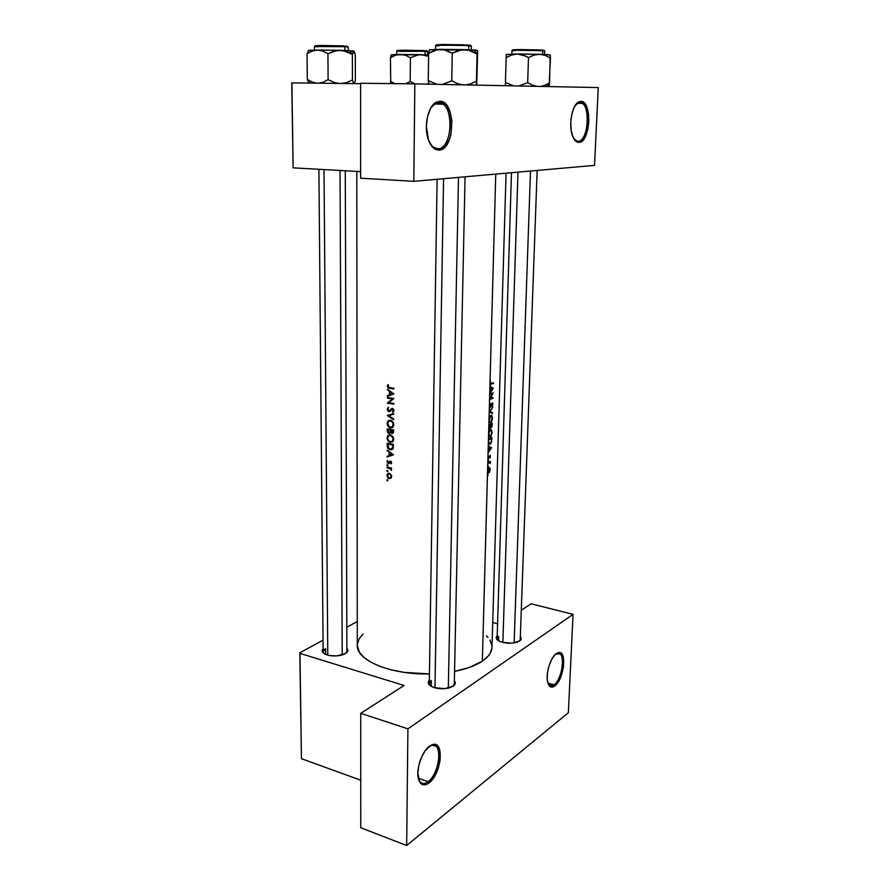 <?xml version="1.0" encoding="UTF-8"?>
<svg xmlns="http://www.w3.org/2000/svg" width="890" height="890" viewBox="0 0 890 890"><rect width="100%" height="100%" fill="white"/><g stroke="black" fill="none" stroke-linecap="round" stroke-linejoin="round"><path stroke-width="1.33" d="M578.122 141.276C588.924 141.621 590.804 101.705 579.835 102.484L580.825 101.404C592.384 100.615 590.393 142.734 579.001 142.378L573.905 138.862L579.001 142.378L575.607 141.009L572.837 136.715L571.124 130.118L570.768 122.23L571.803 114.265L574.095 107.501L577.265 102.984L580.825 101.404L584.196 102.973L586.899 107.401L588.513 113.987L588.835 121.73L587.801 129.495L585.587 136.126L582.505 140.642L579.001 142.378C576.353 142.422 574.195 140.275 572.537 135.959C568.209 125.223 572.17 104.264 578.99 101.827L580.825 101.404L579.835 102.484L582.349 103.362C591.127 108.858 587.411 141.721 578.122 141.276M437.991 148.763C453.322 149.053 454.256 101.683 438.703 102.573L439.782 101.293C456.17 100.392 455.168 150.365 439.004 150.087L437.991 148.763L433.096 147.072L429.937 143.335C432.24 147.05 434.921 148.864 437.991 148.763L439.004 150.087L434.12 148.508L431.906 146.372L428.401 139.786L426.366 126.169L427.5 116.657L430.471 108.569L434.787 103.173L439.782 101.293L444.655 103.162L446.813 105.421L450.173 112.096L451.886 120.773L450.918 134.69L449.695 138.873L446.113 145.66L441.496 149.487L439.004 150.087C434.12 150.054 430.404 146.082 427.89 138.184C423.785 125.101 428.379 105.71 436.389 102.15L439.782 101.293L438.703 102.573L443.187 104.219C455.057 112.251 450.685 149.175 437.991 148.763M554.07 684.833C562.736 678.914 565.84 651.013 557.541 653.227L555.838 653.928L560.188 654.028C565.462 658.066 561.112 680.005 554.07 684.833L547.873 683.053L554.07 684.833L549.13 685.133L548.095 683.72C549.553 686.301 551.555 686.668 554.07 684.833L554.859 685.912L554.07 684.833M556.295 653.583L558.531 652.548C567.264 650.223 563.982 679.649 554.859 685.912L553.246 686.857L550.354 686.757L548.229 684.065L547.216 679.159L547.484 672.796L548.997 665.954L551.522 659.735L554.648 655.085L559.398 652.504L560.756 652.96L562.814 655.752L563.759 660.647L563.47 666.888L559.543 679.704L554.859 685.912C551.544 688.237 549.174 687.169 547.773 682.73C545.281 674.731 550.354 657.454 556.295 653.583M428.112 781.687C439.549 773.722 443.064 742.572 432.162 745.141L429.091 746.421C431.917 744.63 434.276 744.63 436.189 746.443C442.497 751.783 437.112 775.368 428.112 781.687L418.278 778.227L428.112 781.687C425.02 783.979 422.405 784.123 420.28 782.132L418.478 779.095C420.492 783.923 423.696 784.791 428.112 781.687L428.991 782.966L428.112 781.687M429.581 746.054L433.274 744.374C444.766 741.682 441.062 774.545 428.991 782.966L426.8 784.312L422.75 784.713L419.657 782.032L417.844 773.176L418.823 765.367L421.415 757.446L425.197 750.659L431.772 744.797L435.777 744.607L438.759 747.433L439.716 749.847L440.149 759.938L438.392 767.759L435.255 775.112L428.991 782.966C423.596 786.638 420.002 784.991 418.233 778.016C416.086 768.37 422.305 750.949 429.581 746.054M520.327 636.695C521.707 638.241 521.473 639.699 519.604 641.045L511.984 643.17L502.405 642.291L498.723 640.833L496.587 638.964L496.309 636.973L497.21 635.705C495.263 637.73 496.186 639.654 499.969 641.456L499.969 641.456C505.642 643.526 511.372 643.781 517.179 642.191L520.594 640.177L521.184 638.219L520.327 636.695M454.356 680.761C455.958 682.674 455.591 684.477 453.255 686.179L444.7 688.671L434.42 687.659L430.615 685.956L428.546 683.765L429.347 680.238C427.122 682.953 428.535 685.333 433.564 687.38L433.564 687.38C438.97 689.082 444.41 689.194 449.873 687.725L454.445 685.144L455.335 682.864L454.356 680.761M346.889 648.376C348.602 650.212 348.079 651.981 345.32 653.672L336.765 655.897L329.322 655.507L325.317 654.295L322.814 652.504L322.18 650.445L323.126 648.765C321.168 651.102 322.302 653.104 326.519 654.773L326.519 654.773C332.226 656.453 337.911 656.353 343.573 654.484L347.489 651.747L347.756 649.656L346.889 648.376M520.216 639.521L519.36 641.201M498.567 640.744L498.7 636.283L498.567 640.744M345.276 170.758L346.9 651.335L346.01 653.238M325.684 654.45L325.629 648.643L325.684 654.45M454.278 683.998L453.088 686.29M431.25 686.335L431.339 680.527L431.25 686.335M490.023 382.199L495.763 174.095L490.023 382.199L490.668 381.454L490.613 383.768L493.438 382.745L493.427 383.39L490.334 384.424L490.023 382.199L489.923 386.049L489.978 383.879L490.49 384.458L493.427 383.39L493.438 382.745L490.613 383.768L490.668 381.454L490.023 382.199M489.901 386.772L489.923 386.049L493.294 388.229L489.734 392.957L489.901 386.772L489.745 392.245L490.969 390.743L491.058 387.45L489.901 386.772L491.058 387.45L490.969 390.743L489.745 392.245L489.7 394.07L493.294 388.229L489.923 386.049L489.901 386.772M489.678 394.726L489.7 394.07L493.16 392.813L490.357 398.709L493.027 397.585L493.004 398.231L489.545 399.655L489.678 394.726L489.545 399.499L492.459 393.636L489.678 394.726L492.459 393.636L489.545 399.499L489.4 404.861L489.545 399.655L493.004 398.231L493.027 397.585L490.357 398.709L493.16 392.813L489.7 394.07L489.678 394.726M489.355 405.095L490.156 403.281L489.667 405.896L490.257 406.808L491.825 403.281L492.749 403.148L492.326 406.474L492.381 403.526L490.223 407.464L489.355 405.095M489.211 411.781L489.355 406.63L489.211 411.781L492.749 407.275L490.001 411.525L492.593 412.749L492.57 413.438L489.211 411.781L489.022 418.5L489.211 411.881L492.57 413.438L492.593 412.749L490.001 411.525L492.749 407.275L489.211 411.781M488.933 419.134L490.045 415.953L491.714 415.263L492.504 418.5L491.391 422.149L489.622 422.505L488.933 419.134M491.947 426.744L492.292 423.418L488.844 424.953L488.955 420.937L488.844 424.953L492.292 423.418L491.914 426.822L491.291 427.512L490.713 426.978L489.778 428.746L488.91 428.068L488.844 424.953L488.632 432.829L488.788 426.889L489.244 428.668L490.891 427.356M488.543 433.452L489.645 430.271L491.313 429.547L492.103 432.751L490.991 436.4L489.222 436.79L488.543 433.452M488.454 439.237L488.566 435.243L488.454 439.237L491.892 437.646L491.558 441.93L490.045 444.299L488.554 443.431L488.454 439.237L488.265 445.979L488.388 441.44L489.011 444.188L490.557 443.932L491.536 442.03L491.892 437.646L488.454 439.237M488.243 446.68L488.265 445.979L491.603 447.803L488.076 452.71L488.243 446.68L488.098 452.02L489.3 450.451L489.389 447.247L488.243 446.68L489.389 447.247L489.3 450.451L488.098 452.02L487.965 456.781L488.076 452.71L491.603 447.803L489.389 447.303L491.603 447.715L488.265 445.979L488.243 446.68M487.92 457.082L488.31 455.747L488.71 457.883L490.401 455.38L490.179 457.716L490.079 455.858L488.643 458.55L487.92 457.082M487.865 460.497L487.931 457.905L488.432 460.564L487.954 461.287L487.865 460.497L487.809 462.666L488.432 460.564L487.865 460.497M490.001 462.255L489.088 462.077L490.001 462.255L489.467 461.899L490.368 461.443L487.809 462.666L487.787 463.301L490.368 461.443L490.357 463.445L489.567 462.589L487.787 463.301L487.709 466.104L487.787 463.301L489.878 462.711M487.687 466.193L488.232 465.859L487.954 466.883L487.687 466.193M487.653 466.438L487.598 470.187L488.276 466.16L487.653 466.438M487.553 470.565L488.543 467.984L489.656 467.695L490.168 469.92L489.311 472.534L488.02 472.812L487.553 470.565M487.464 475.193L487.553 471.667L488.02 475.249L487.698 475.972L487.409 475.483L482.336 661.159L487.442 475.816L488.02 475.249L487.464 475.193M356.801 171.403L357.291 645.306C356.111 660.347 390.899 674.954 429.447 673.919L404.449 672.406L391.756 669.992L380.497 666.588L371.13 662.36L364.021 657.499L359.393 652.225L357.291 645.272M491.925 648.131L490.034 653.549L488.098 656.186L482.336 661.159L469.275 667.478L454.545 671.394C466.327 669.069 475.583 665.653 482.336 661.159C488.588 656.853 491.803 652.225 491.981 647.264L506.065 173.183M389.442 394.871L389.464 391.522L387.462 389.353L393.881 393.814L387.417 396.361L387.428 395.649L389.442 394.871L391.9 394.092L387.428 395.649L387.417 396.361L393.881 393.914L387.462 389.353L389.464 391.522L389.442 394.871M391.3 408.744L392.379 408.388L389.497 410.88L390.832 410.435L388.874 411.047L387.829 409.433L388.563 407.32L387.261 409.967L388.863 411.703L390.087 411.291L389.52 411.636L391.678 409.322L390.521 409.723L393.235 408.777L392.423 409.055L393.903 410.034L392.401 411.558L393.825 411.08L392.401 411.558L392.801 412.215L393.247 410.045L392.512 409.066L390.054 411.325L388.518 411.603L387.195 409.133L388.563 407.32L387.829 409.567L388.652 410.98L392.713 408.466L393.936 410.424L392.801 412.215L393.825 409.7M387.317 415.574L393.747 413.394L393.736 414.095L388.63 415.752L393.703 418.979L393.703 419.691L387.317 415.574L393.703 419.691L393.703 418.979L388.63 415.752L393.736 414.095L393.747 413.394L387.317 415.574M387.039 438.225L387.984 435.51L390.977 434.976L393.269 437.101L393.48 440.561L392.201 442.108L389.642 442.241L387.962 440.906L387.039 438.225M387.15 445.579L387.161 443.342L393.525 444.433L393.057 448.627L391.578 449.784L389.219 449.528L387.673 448.093L387.15 445.579L387.873 448.404L391.122 449.873L393.269 448.159L393.525 444.433L387.161 443.342L387.15 445.579L387.784 445.345L387.15 445.579M386.972 465.348L387.473 464.736L387.973 465.548L386.972 465.348M391.055 463.924L390.766 461.899L388.363 463.523L386.994 461.51L387.595 460.341L388.363 462.867L389.954 461.198L391.378 461.676L391.055 463.924L391.378 461.676L388.251 462.856L387.439 460.475L387.339 462.878L388.974 463.401L390.532 461.81L391.055 463.924M389.075 455.624L389.097 452.365L387.128 450.195L393.458 454.723L387.083 457.015L387.094 456.314L389.075 455.624L387.094 456.314L387.083 457.015L393.458 454.812L387.083 457.015L389.542 455.457L389.531 456.08L393.458 454.723L387.128 450.195L389.097 452.365L389.075 455.624L389.731 455.38L389.075 455.624M387.328 386.505L388.051 384.602L388.296 387.261L393.914 388.307L393.914 388.974L388.363 388.073L387.328 386.505M391.066 469.442L391.633 470.198L390.921 468.507L391.611 467.984L387.028 467.128L387.028 467.762L388.107 467.339L387.028 467.762L387.028 467.128L391.611 467.984L390.921 468.507L391.522 470.443L390.287 468.563L387.028 467.762L390.955 469.186M386.883 480.255L387.395 479.643L387.862 480.567L386.883 480.255M386.916 475.75L387.573 473.703L389.686 473.369L391.455 475.26L391.444 477.441L388.974 478.586L386.916 475.75M386.939 471.021L387.539 470.443L387.918 471.333L386.939 471.021M393.402 432.662L393.636 429.903L387.239 428.847L387.228 430.816L387.862 430.582L387.228 430.816L387.239 428.847L393.636 429.903L393.436 432.584L392.345 433.397L390.61 432.329L388.607 433.341L387.228 430.816L387.673 432.507L388.986 433.452L390.61 432.329L391.978 433.386L393.08 433.085M387.117 423.696L388.062 420.959L391.066 420.392L393.369 422.528L393.58 426.01L392.301 427.567L389.731 427.723L388.051 426.388L387.117 423.696M387.417 398.164L387.417 397.496L393.847 398.464L388.719 402.725L393.814 403.482L393.814 404.149L387.384 403.014L392.423 398.931L387.417 398.164L392.423 398.931L387.384 403.159L393.814 404.149L393.814 403.482L388.719 402.725L393.847 398.464L387.417 397.496L387.417 398.164L388.774 397.719L387.417 398.164M492.604 402.936L490.257 406.808L490.156 403.281L489.355 406.63L490.613 407.142L492.215 403.515L492.326 406.474L492.882 403.648M404.093 685.467L299.963 653.382L301.443 758.692L360.75 780.196L301.443 758.692L299.963 653.382L404.093 685.467L360.739 713.324L407.92 728.843L406.663 845.5L568.354 712.734L573.06 614.356L407.92 728.843L573.06 614.356L531.185 603.809L521.284 610.173L531.185 603.809L573.06 614.356L568.354 712.734L406.663 845.5L407.92 728.843L360.739 713.324L360.762 827.756L406.663 845.5L360.762 827.756L360.739 713.324L404.093 685.467M598.258 87.576L414.84 83.871L413.794 181.338L594.531 165.373L598.258 87.576L594.531 165.373L413.794 181.338L414.84 83.871L598.258 87.576M360.595 83.671L291.909 82.881L293.11 167.843L360.617 171.614L293.11 167.843L291.909 82.881L360.595 83.671M291.742 82.892L293.11 167.843L291.742 82.892M360.617 178.189L413.794 181.338L360.617 178.189L360.595 83.26L414.84 83.871L360.595 83.26L360.617 178.189M497.577 623.812L492.715 622.522L497.577 623.812M357.268 621.543L346.822 627.227L357.268 621.543M323.048 640.166L299.808 652.804L301.443 758.692L299.808 652.804L299.963 653.382L299.808 652.804L323.048 640.166M486.43 635.783L487.987 637.418M489.901 640.021L491.892 645.406M357.357 644.026L359.226 638.675L363.165 633.991M430.415 685.812L429.303 683.476L431.339 680.527C428.991 682.174 428.68 683.932 430.415 685.812M324.071 653.605L323.148 651.725L325.629 648.643C323.003 650.212 322.48 651.858 324.071 653.605M497.866 640.277L497.121 638.531L498.7 636.283C496.932 637.507 496.653 638.831 497.866 640.277M490.179 469.642L489.834 467.906L488.855 467.717L489.444 467.584L488.143 468.563L488.02 472.812L489.311 472.534L490.179 469.642M489.889 469.798L489.233 471.989L488.265 472.256L487.542 470.732L488.955 468.285L488.388 468.173L489.5 468.34L489.889 469.798L489.333 468.24L488.365 468.897L488.276 472.267L489.322 471.856L489.889 469.798M490.056 463.111L490.023 462.277M488.465 462.377L489.567 462.589L488.465 462.377M487.809 462.722L488.688 462.889L487.809 462.722M487.876 460.464L488.432 460.564L487.876 460.464M490.179 457.716L490.323 455.28L488.643 457.916L488.31 455.747L487.931 457.905L489.055 458.116L489.956 455.869L490.179 457.716M488.643 458.55L489.055 458.116L487.943 457.905L488.643 458.55M489.845 447.481L491.603 447.803L489.845 447.481M490.991 448.07L489.322 449.884L489.389 447.359L490.991 448.07L489.745 447.425L489.667 449.951L490.991 448.07M488.91 444.088L490.045 444.299L488.91 444.088M488.821 439.716L491.547 438.447L490.624 438.281L491.547 438.447L491.38 441.173L490.067 443.665L488.399 442.452L488.443 439.649L488.899 442.875L489.867 443.732L491.191 442.052L491.547 438.447L488.821 439.716M492.114 432.373L491.169 429.47L489.389 430.682L488.499 434.086L489.3 436.868L490.991 436.4L492.114 432.373M489.244 436.812L490.301 437.001L489.244 436.812M491.792 432.562L490.624 436.156L491.614 434.053L491.614 430.971L491.792 432.562M491.614 430.971L490.323 430.237L489.022 432.685L490.468 430.159L489.823 430.048L491.358 430.415M490.312 436.356L489.266 435.922L488.51 433.83L489.022 432.685L489.166 435.733L490.601 436.167M490.924 427.389L491.692 427.211M491.947 424.23L491.414 426.833L490.902 424.719L489.856 424.541L491.947 424.23L490.98 424.052L491.947 424.23L490.902 424.719L491.258 426.855L491.947 424.23M490.457 426.666L490.546 424.886L488.832 425.376L488.81 426.299L489.478 428.046L488.877 427.945L489.912 428.034L490.457 426.666L489.478 428.057L489.211 425.442L490.546 424.886L489.489 424.697L490.546 424.886L490.457 426.666L491.124 426.788L490.457 426.677M492.515 418.122L491.569 415.185L489.789 416.364L488.888 419.769L489.711 422.594L491.703 421.66L492.515 418.122M489.678 422.561L490.69 422.739L489.678 422.561M492.203 418.311L491.024 421.893L492.126 417.176L491.569 415.919L490.212 415.741L491.77 416.131L492.203 418.311M490.713 422.094L489.656 421.637L488.899 419.524L490.724 415.93L489.289 420.18L489.878 421.927L491.002 421.905M490.301 412.359L492.593 412.749L490.301 412.359M491.959 398.064L493.004 398.231L491.959 398.064M491.336 393.458L492.459 393.636L491.336 393.458M492.003 388.029L493.294 388.229L492.003 388.029M492.671 388.441L490.98 390.198L491.046 387.606L492.671 388.441L491.414 387.662L491.336 390.254L492.671 388.441M393.914 388.307L388.53 387.428L387.951 386.416L388.53 385.07L388.051 384.602L387.528 385.337L388.007 387.873L393.914 388.974L393.914 388.307M390.955 387.895L389.509 388.351L390.955 387.895M388.007 386.06L387.317 386.271L388.007 386.06M389.742 452.12L389.097 452.365L389.742 452.12M387.751 450.663L387.117 450.896L387.751 450.663M392.178 454.556L389.731 455.402L389.742 452.832L392.846 454.301L389.742 452.832L389.731 455.402L392.178 454.556M391.689 463.011L390.654 463.423L391.689 463.011M391.244 461.532L390.532 461.81L391.244 461.532M391.188 461.487L390.387 461.799M389.275 463.111L388.274 463.512L389.275 463.111M387.573 461.487L386.983 461.721L387.573 461.487M389.753 462.355L388.685 462.767L389.753 462.355M389.798 461.265L389.164 462.055L390.999 461.343L389.798 461.265M387.984 465.426L387.106 464.847L387.473 465.926L387.984 465.426M387.773 464.903L386.961 465.225L387.773 464.903M391.433 467.951L390.109 468.474L391.433 467.951M389.642 467.628L388.541 468.062L389.642 467.628M492.315 383.223L493.427 383.39L492.315 383.223M490.09 384.146L491.158 384.313L490.09 384.146M387.895 480.344L387.017 479.766L387.384 480.834L387.895 480.344M387.684 479.81L386.883 480.133L387.684 479.81M391.645 476.384L390.12 473.58L388.34 473.269L387.072 474.47L387.551 477.53L389.208 478.642L390.855 478.23L391.645 476.384M391.244 477.808L389.208 478.642L391.244 477.808M387.473 475.249L386.905 475.483L387.473 475.249M391.066 476.284L390.51 477.641L389.208 477.997L387.951 477.151L387.962 474.236L390.065 473.547L389.23 473.88L391.622 476.05L389.408 473.925L387.584 474.826L387.728 476.795L388.863 477.897L390.376 477.752L391.066 476.284M387.951 471.11L387.072 470.532L387.439 471.611L387.951 471.11M387.74 470.588L386.928 470.91L387.74 470.588M392.256 448.849L390.165 449.828L392.824 448.961M387.784 444.11L393.525 444.722L392.846 444.978L393.525 445.234L392.646 447.681L393.436 447.392L390.955 449.205L388.785 448.504L387.784 444.11L388.963 443.676L387.784 444.11L387.84 446.513L389.453 448.949L392.29 448.438L392.846 444.978L387.784 444.11M393.736 439.115L391.611 435.288L389.041 434.854L387.272 436.623L387.962 440.906L390.298 442.43L392.713 441.718L393.736 439.115M392.69 441.54L390.298 442.43L392.857 441.562M387.673 437.802L388.485 435.989L391.277 435.099L390.31 435.444L392.056 436.434L393.057 439.037L392.357 441.051L390.298 441.774L388.396 440.517L387.662 438.136L388.396 440.517L390.443 441.796L392.256 441.162L393.725 438.792L393.057 439.037L392.268 436.69L390.31 435.444L388.418 436.055L387.673 437.824M389.865 435.41L390.276 434.787L389.865 435.41M390.866 435.177L390.065 435.421M393.224 432.941L391.978 433.386L393.224 432.941M390.287 432.985L388.986 433.452L390.287 432.985M392.946 430.449L392.946 431.339L393.625 431.094L391.967 432.729L390.866 430.126L393.625 430.204L390.866 430.126L391.678 432.64L392.757 432.351L392.946 430.449M390.209 430.015L390.866 430.215L390.12 431.795L390.921 431.517L388.986 432.796L388.04 431.917L387.873 429.614L391.466 429.57L387.873 429.614L388.696 432.696L389.876 432.407L390.209 430.015M393.836 424.541L391.711 420.703L389.13 420.291L387.35 422.082L387.339 425.031L390.387 427.901L392.779 427.2L393.836 424.541M392.156 426.866L390.387 427.901L392.089 426.844M387.762 423.284L388.596 421.415L391.4 420.536L390.399 420.881L392.145 421.86L393.091 423.729L392.457 426.499L390.966 427.278L389.342 426.833L387.751 423.596L388.474 425.987L390.532 427.267L392.357 426.61L393.825 424.241L393.157 424.474L392.546 422.372L390.543 420.903L388.507 421.504L387.762 423.295M389.987 420.848L390.421 420.225L389.987 420.848M391.188 420.436L390.209 420.859M393.736 414.061L388.63 415.752L393.736 414.061M390.399 415.152L389.787 414.673L390.399 415.152M387.195 409.322L387.862 409.1L387.195 409.322M388.73 402.725L387.384 403.159L388.73 402.725M393.847 398.475L392.423 398.931L393.847 398.475M390.176 391.3L389.464 391.522L390.176 391.3M388.151 389.865L387.462 390.076L388.151 389.865M392.59 393.68L390.098 394.626L393.425 393.514L390.098 394.626L390.109 391.989L393.324 393.447L390.109 391.989L390.098 394.626L392.59 393.68M389.898 395.416L389.909 394.86L389.898 395.416M431.016 107.612C433.33 104.297 435.889 102.628 438.703 102.573L435.499 103.385L431.016 107.612M575.752 104.697L579.835 102.484L575.752 104.697M428.624 83.449L426.844 84.116L428.624 83.449M391.756 55.058L390.432 57.783L390.743 83.604L390.432 57.783L395.26 55.336L400.4 54.379L405.551 55.313L410.401 57.761L418.489 54.813L424.163 54.958L428.591 56.415L421.359 54.635L396.328 54.412L391.756 55.058M399.454 51.386L425.086 51.264L424.575 50.608L404.572 50.196C396.951 50.307 395.249 50.474 399.465 50.708M424.575 50.608L427.645 51.542L425.086 51.264L425.042 54.746L425.086 51.264L396.718 51.097L396.695 54.401M414.996 83.871L410.168 81.513L410.401 57.761L410.168 81.513L405.629 83.771L410.168 81.513L414.996 83.871M394.737 83.649L390.298 81.313L394.737 83.649M391.222 54.891L390.432 57.783L395.26 55.336L400.4 54.379L405.551 55.313L410.401 57.761L418.489 54.813L428.613 54.891L391.489 54.735M398.553 50.641L420.458 50.43M425.943 50.708L427.033 50.886M426.733 50.964L425.876 51.03M327.776 655.162L324.016 169.567L327.776 655.162M340.047 170.468L342.216 654.951M353.464 51.22L349.514 50.674L352.362 54.357L353.853 51.042L355.321 55.058L355.355 80.267L354.231 83.593L355.355 80.267L355.321 55.058L354.609 52.254L353.33 50.953L340.191 50.318L346.455 51.52L352.362 54.357L353.43 51.253M344.853 46.669L348.224 47.037L344.853 46.669L344.864 50.474L344.853 46.669L314.437 46.491C313.469 45.891 342.806 46.325 344.853 46.669L344.308 45.957L344.853 46.669M353.597 83.593L352.418 80.055L352.362 54.357L352.418 80.055L346.588 82.592L342.161 83.46L346.588 82.592L352.418 80.055L353.597 83.593M338.656 83.415L334.073 82.403L328.11 79.644L327.932 53.712L333.861 51.197L340.191 50.318L317.396 50.04L322.803 51.053L327.932 53.712L328.11 79.644L323.037 82.247L318.587 83.193L323.037 82.247L328.11 79.644L334.073 82.403L338.656 83.415M316.796 83.171L312.346 82.125L307.317 79.444L307.039 53.789L312.045 51.097L317.396 50.04L308.841 50.33L307.039 53.789L307.317 79.444L308.774 82.881L307.317 79.444L312.346 82.125L316.796 83.171M345.965 46.08L347.389 46.391L345.287 46.536M344.308 45.957L322.759 45.49C314.615 45.613 312.88 45.824 317.552 46.102L315.216 45.735L321.379 45.49L342.138 45.857M318.019 46.87L314.437 46.491L314.47 50.062M308.441 50.652L307.039 53.789L312.045 51.097L317.396 50.04L308.93 50.485M340.191 50.318L317.396 50.04L322.803 51.053L327.932 53.712L336.976 50.508L343.351 50.674L352.362 54.357L349.514 50.674L340.191 50.318M475.56 85.095L476.517 84.083L476.617 85.117L477.463 50.419L473.947 50.018L477.062 53.934L477.53 50.808L476.695 85.117M468.785 45.768L471.444 46.113L468.785 45.768L468.696 49.773L468.785 45.768C460.397 45.156 434.687 45.045 435.622 45.624C434.209 44.934 467.495 45.357 468.785 45.768L468.185 45.012L468.785 45.768M476.74 84.928L477.596 51.865L477.463 50.419L475.416 50.118L429.514 49.74L428.635 53.333L428.268 80.601L436.979 84.316L428.268 80.601L428.635 53.333L437.368 49.64L443.532 49.618L452.253 53.244L451.753 80.823L457.749 83.749L462.355 84.828L457.749 83.749L451.753 80.823L452.253 53.244L458.35 50.563L464.803 49.64L471.133 50.919L477.062 53.934L476.428 81.257L470.454 83.949L465.637 84.895L470.454 83.949L476.428 81.257L476.517 84.083M451.753 80.823L442.508 84.428L451.753 80.823M428.268 80.601L428.78 84.15L428.268 80.601M469.664 45.134L470.732 45.368L469.175 45.568M468.185 45.012L444.366 44.511C435.722 44.711 433.942 44.956 439.037 45.234L436.723 44.778L441.596 44.544L463.568 44.789M438.492 45.991L435.622 45.624L435.566 49.395M428.847 51.843L428.635 53.333L434.365 50.474L440.439 49.339L429.481 49.829L428.847 51.843M464.803 49.64L440.439 49.339L446.524 50.419L452.253 53.244L461.532 49.84L468.007 50.018L477.062 53.934L473.947 50.018L464.803 49.64M541.387 86.219L544.179 85.529L541.387 86.219M506.254 54.724L506.154 57.605L511.617 55.013L517.379 53.99L523.12 54.98L528.493 57.572L527.659 82.692L532.921 85.362L536.981 86.341L532.921 85.362L527.659 82.692L528.493 57.572L533.933 55.124L539.663 54.268L545.259 55.425L550.465 58.162L549.041 86.586L549.53 83.07L546.427 86.53L549.53 83.07L544.179 85.529L549.53 83.07L550.243 54.935M550.198 54.913L539.663 54.268L545.259 55.425L550.465 58.162L550.287 55.091L548.785 54.668L520.005 53.99L506.977 54.535M514.109 50.83L511.961 50.563C510.415 49.985 542.088 50.341 542.755 50.697L542.199 50.007L520.639 49.573C512.306 49.729 510.326 49.918 514.698 50.151L512.762 49.951M542.199 50.007L544.736 50.953L542.755 50.697L542.622 54.357L542.755 50.697L514.442 50.229M505.375 85.095L505.921 85.707M506.254 54.368L505.364 85.04L506.154 57.605L511.617 55.013L517.379 53.99L506.443 54.446M513.63 85.863L505.431 82.47L513.63 85.863M527.659 82.692L518.859 85.974L527.659 82.692M512.673 49.862L538.228 49.818M544.035 50.307L543.456 50.385M525.856 56.114L528.493 57.572L533.933 55.124L539.663 54.268L517.379 53.99L525.856 56.114M443.565 178.701L434.988 687.825L443.565 178.701M458.495 177.388L448.315 688.137M517.991 172.137L502.872 642.413L517.991 172.137M530.496 171.025L514.12 642.925M582.349 103.362L577.376 103.273M443.187 104.219L434.42 104.03M557.541 653.227L558.531 652.548M432.162 745.141L433.274 744.374M436.189 746.443L432.24 745.13M560.188 654.028L557.396 653.26M520.183 640.6L537.148 170.446M454.256 685.356L465.07 176.81M438.292 104.119L438.325 102.584L438.292 104.119M323.159 652.882L318.898 169.289M489.689 467.728L489.066 467.606M488.265 472.256L487.653 472.134M489.022 468.251L488.421 468.129M490.034 462.288L489.055 462.099M489.289 443.587L488.566 443.465M491.458 429.67L490.512 429.503M489.522 436.245L488.799 436.122M490.512 430.137L489.845 430.026M491.847 415.374L490.891 415.207M489.923 421.971L489.211 421.849M490.891 415.841L490.223 415.73M390.821 463.267L391.711 462.922M388.741 462.722L389.776 462.311M389.598 461.432L390.332 461.142M490.512 383.712L489.923 383.623M387.517 473.769L388.908 473.202M390.554 477.596L391.533 477.196M388.941 473.847L389.909 473.469M392.067 448.694L393.235 448.249M388.007 435.477L390.009 434.754M392.19 441.218L393.391 440.772M392.601 432.562L393.547 432.217M389.742 432.562L391.111 432.073M388.118 420.903L390.165 420.191M392.268 426.688L393.469 426.266M387.795 407.82L388.663 407.531M389.72 410.702L390.933 410.301M392.768 411.28L393.881 410.902M435.499 103.385L436.389 102.15M578.1 102.873L578.99 101.827M427.601 54.846L427.645 51.542L425.075 51.142M348.235 50.608L348.224 47.037L345.042 46.625M309.943 83.093L307.695 80.656M471.355 49.885L471.444 46.113L468.785 45.702M438.837 45.323L435.622 45.624M429.814 84.172L428.502 82.703M511.861 54.045L511.961 50.563M544.613 54.435L544.736 50.953L542.744 50.552M549.264 85.462L548.184 86.564M437.124 179.268L429.303 683.476M497.121 638.531L511.472 172.705"/></g></svg>
